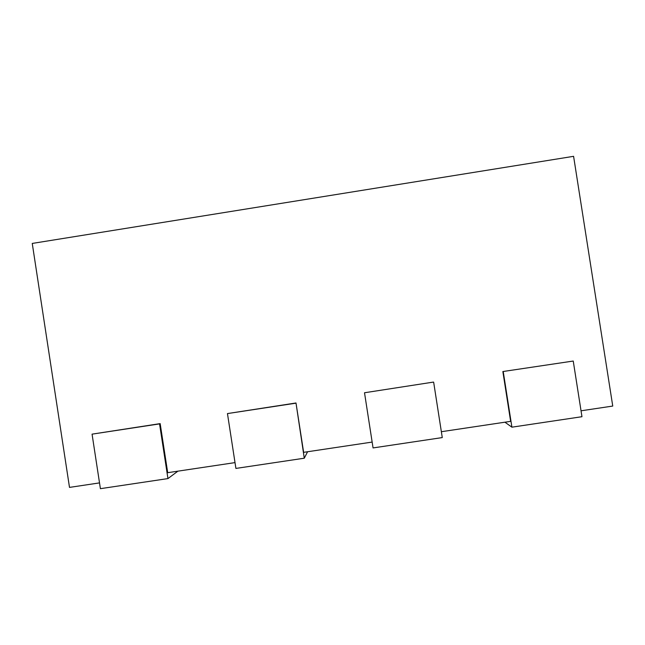 <?xml version="1.0" encoding="UTF-8"?>
<svg xmlns="http://www.w3.org/2000/svg" width="645" height="645" viewBox="0 0 645 645"><rect width="100%" height="100%" fill="white"/><g stroke="black" fill="none" stroke-linecap="round" stroke-linejoin="round"><path stroke-width="0.97" d="M581.04 410.8L612.75 406.06L573.59 156.324L32.25 243.431L69.499 487.394L99.515 482.895M160.17 423.62L92.066 434.15L100.402 488.676L167.95 478.582L159.557 423.894L160.17 423.62L167.7 472.688L235.014 462.61M295.999 402.98L227.459 413.582L235.909 468.423L304.279 458.208L295.999 402.98L303.626 452.339L372.157 442.075M441.357 431.715L510.63 421.346L502.858 371.544L573.244 361.039L502.858 371.544M433.48 382.082L364.514 392.757L433.48 382.082M167.95 478.582L177.915 471.156M304.279 458.208L307.584 451.742M433.666 382.243L442.268 437.584L373.06 447.928L364.514 392.757M504.93 422.201L511.904 427.175L503.245 371.673M511.904 427.175L581.959 416.702L573.244 361.039M92.066 434.15L159.557 423.894M227.459 413.582L295.781 403.198"/></g></svg>

